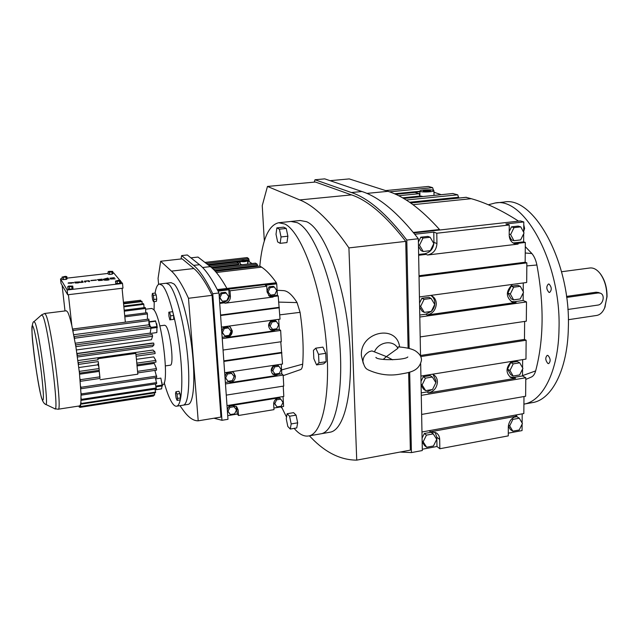 <?xml version="1.0" encoding="UTF-8"?>
<svg xmlns="http://www.w3.org/2000/svg" width="639" height="639" viewBox="0 0 639 639"><rect width="100%" height="100%" fill="white"/><g stroke="black" fill="none" stroke-linecap="round" stroke-linejoin="round"><path stroke-width="0.96" d="M423.537 190.622L423.194 191.245L426.548 191.508L430.239 191.149L430.558 190.518L423.537 190.622L423.553 191.277M433.234 190.254C430.462 189.328 419.711 189.959 419.839 191.045L420.494 191.508C423.194 192.451 434.097 191.82 433.929 190.734L433.234 190.254M427.211 190.254L427.227 191.444M420.095 195.909L423.01 196.5M441.206 194.671L433.953 192.211M458.754 198.058L457.74 194.823L452.811 193.545M518.541 221.134C501.647 210.255 485.888 202.771 471.255 198.689L466.071 197.339M433.522 190.35L432.595 187.642L428.41 186.444L385.66 190.59M330.067 180.677L349.253 178.912L387.969 191.333C403.824 196.173 421.005 208.897 439.512 229.513L439.52 230.024L520.402 220.926L523.796 221.941L505.896 223.962L509.251 225.008L509.203 235.12C509.387 239.553 511.296 242.453 514.922 243.81L518.125 244.09L427.595 255.009C433.346 253.691 436.461 249.881 436.94 243.571L436.796 233.227L509.251 225.008M395.653 194.32L414.671 192.443M414.959 192.411L419.168 193.697L420.119 196.788M525.29 246.646L531.888 253.547C534.228 256.327 535.905 260.145 536.904 265.001C544.212 304.755 543.797 340.06 535.65 370.908C534.747 374.063 533.349 376.091 531.472 376.994L531.281 377.074M413.361 232.452L439.512 229.513M413.745 232.923L439.52 230.024M523.772 224.832L524.603 228.395L523.716 231.422M549.093 284.083C551.776 287.191 551.952 289.986 549.62 292.47L548.965 292.382C546.289 289.251 546.121 286.464 548.454 284.004L549.093 284.083M548.014 355.484C550.586 358.607 550.81 361.315 548.693 363.623L547.895 363.479C545.339 360.34 545.115 357.632 547.232 355.348L548.014 355.484M488.316 204.776L495.113 203.002C524.299 196.397 561.242 263.388 559.013 328.933C558.462 370.979 542.854 401.228 523.908 404.128L532.247 402.642M509.938 376.978L513.94 377.369L522.51 375.94L522.566 369.038M522.574 367.784L522.646 359.629M522.51 375.94L525.801 377.761L525.625 396.252L421.636 414.439M523.98 396.539L523.828 413.553L515.322 415.086L516.935 416.101C511.743 417.602 508.868 421.165 508.317 426.788L508.277 435.878L439.824 448.738L439.696 439.456C439.6 436.621 438.498 434.44 436.397 432.93L430.51 431.78L516.935 416.101M508.293 433.162L522.055 430.59L522.111 424.192M522.119 422.97L522.191 413.848M513.109 242.972L523.629 241.877L523.692 233.722M523.708 232.372L523.796 221.941M523.629 241.877L525.33 242.445L525.154 262.238L526.856 262.861L526.68 282.494L419.424 296.927M511.152 301.496L514.395 301.72L523.141 300.49L523.205 292.894M523.213 291.584L523.285 282.949M523.141 300.49L526.496 301.935L526.32 321.177L420.182 336.921M524.635 321.425L524.475 339.405L526.145 340.228L525.969 359.086L420.917 376.083M314.212 182.131L314.995 179.759L324.748 178.864L361.938 191.516C379.095 196.988 397.897 212.723 418.329 238.73L420.542 356.195M420.686 363.887L422.315 450.543L411.428 452.588L400.102 452.053M418.625 254.482L424.639 253.763C430.366 252.461 433.466 248.675 433.937 242.397L433.785 232.109L436.796 233.227M433.785 232.109L414.815 234.249M422.291 449.233L436.964 446.493L439.824 448.738M495.249 202.986L503.931 202.076C533.509 195.446 570.747 262.166 568.351 327.503C567.704 369.51 551.776 399.742 532.535 402.594M419.04 276.615L526.856 262.861M509.219 235.807L511.432 239.857L513.948 240.703L520.649 239.897L524.044 233.003L520.753 226.877L518.197 226.086L511.496 226.853L509.219 231.486M507.518 369.142L510.729 374.662L513.157 376.028L519.627 374.949L522.91 368.36L519.723 362.816L517.263 361.498L510.793 362.545L507.518 369.142L509.938 370.492L513.157 376.028M420.526 355.484L524.475 339.405M420.71 356.578L526.145 340.228M421.277 395.357L525.801 377.761M421.237 392.897L427.028 391.931L428.449 392.913L515.561 378.288L510.944 377.617C505.545 372.96 505.745 367.561 511.527 361.426M419.807 317.032L526.496 301.935M419.767 315.043L425.686 314.212L427.14 314.995L516.056 302.447L512.174 301.999C505.689 296.983 505.784 291.12 512.454 284.411M419.024 275.744L525.154 262.238M514.754 242.948L516.432 243.515L525.33 242.445M418.641 255.281L426.109 254.386L427.595 255.009M421.972 431.98L515.322 415.086M507.845 292.958L511.12 298.796L513.604 299.875L520.202 298.956L523.549 292.191L520.298 286.32L517.79 285.298L511.184 286.192L507.845 292.958L510.321 294.02L513.604 299.875M519.299 418.21L512.901 419.376L509.666 425.878L512.837 431.173L519.211 429.983L522.438 423.521L519.299 418.21L516.887 416.684L513.94 417.219M508.348 426.101L510.441 429.608L512.837 431.173M314.995 179.759L351.418 192.531C368.232 198.058 386.683 213.905 406.787 240.056L418.329 238.73M406.787 240.056L409.152 348.487M409.671 372.154L411.428 452.588M418.473 246.287L421.013 250.592L423.218 251.518L430.359 250.664L433.817 243.555L430.151 237.253L427.914 236.398L420.774 237.213L418.393 242.117M436.964 446.493L436.82 437.26L435.111 432.228M422.155 441.845L424.56 445.559L426.668 447.244L433.442 445.974L436.725 439.32L433.25 433.889L431.117 432.26L424.344 433.49L422.083 438.074M425.686 314.212L431.269 311.409M431.349 311.337C433.649 308.988 434.808 306.209 434.832 302.99C434.704 299.667 433.378 297.151 430.862 295.442M431.109 298.421L424.064 299.371L420.646 306.377L424.288 312.391L431.317 311.409L434.72 304.436L431.109 298.421L428.913 297.311L421.884 298.261L419.543 303.062M419.615 307.103L422.115 311.225L424.288 312.391M427.028 391.931L431.94 389.59M433.01 388.552L435.838 382.793M435.862 382.665L435.99 380.892L433.058 374.438M421.093 385.285L423.537 389.167L425.67 390.637L432.547 389.486L435.886 382.705L432.355 377.026L430.191 375.612L423.314 376.722L421.013 381.403M516.432 243.515L518.125 244.09M520.753 226.877L514.02 227.644L510.617 234.577L513.948 240.703M510.617 234.577L509.203 234.114M514.02 227.644L511.496 226.853M519.723 362.816L513.229 363.871L510.793 362.545M513.229 363.871L509.938 370.492M428.449 392.913C433.985 391.411 436.98 387.721 437.443 381.842C437.316 378.631 436.006 376.243 433.514 374.678L432.539 374.198M427.14 314.995C432.787 313.605 435.838 309.851 436.309 303.741C436.125 299.899 434.464 297.199 431.317 295.633L430.758 295.402M429.089 430.694L430.51 431.78M520.298 286.32L513.676 287.223L511.184 286.192M513.676 287.223L510.321 294.02M509.666 425.878L508.468 425.095M512.901 419.376L511.911 418.745M264.322 241.007L262.246 205.614L267.461 186.436L315.394 182.027L351.506 194.887C367.992 200.414 386.068 215.902 405.741 241.374L408.097 348.231M408.633 372.473L410.35 450.136L356.73 460.136C340.723 460.056 325.61 452.644 311.401 437.891L309.364 435.83M430.151 237.253L422.978 238.075L419.511 245.224L418.441 244.793M422.978 238.075L420.774 237.213M419.511 245.224L423.218 251.518M433.25 433.889L426.453 435.135L423.154 441.821L426.668 447.244M423.154 441.821L422.139 441.014M426.453 435.135L424.344 433.49M420.646 306.377L419.591 305.825M424.064 299.371L421.884 298.261M432.355 377.026L425.446 378.152L422.099 384.974L421.069 384.271M425.446 378.152L423.314 376.722M422.099 384.974L425.67 390.637M267.461 186.436L299.755 199.927C314.516 205.734 330.906 221.725 348.918 247.908L356.73 460.136M405.741 241.374L348.918 247.908M399.615 346.985C396.811 323.661 359.645 331.793 361.41 355.731L363.279 363.415M282.095 408.233L280.793 406.915M291.08 221.445L300.162 220.503L306.584 221.709C323.15 228.618 342.895 277.845 348.71 332.44C354.669 387.058 345.148 430.255 329.884 432.228L329.7 432.26M363 361.115C363.072 357.265 365.181 354.094 369.318 351.61L371.97 350.923L374.462 351.873C378.655 341.601 393.281 339.477 397.889 348.335L398.145 346.889C406.46 347.488 412.323 348.894 415.741 351.115C419.791 354.006 421.692 357.089 421.436 360.372C418.96 371.69 409.112 372.521 399.295 374.278C388.792 376.059 378.312 374.542 367.872 369.741M278.74 222.731L290.985 221.461L297.263 222.684C313.469 229.657 332.959 279.083 338.838 333.854C344.86 388.648 335.707 431.916 320.794 433.825L320.61 433.857M392.689 359.821L386.403 356.594L383.224 359.422M374.462 351.873L386.403 356.594L397.889 348.335M598.455 292.51L596.115 292.223L566.497 296.416M561.553 271.743L589.877 267.989C593.447 267.589 596.858 269.426 600.101 273.5C604.662 279.834 606.914 287.646 606.858 296.959L604.925 307.255C602.952 312.088 600.205 314.819 596.666 315.45L596.602 315.458M567.863 309.476L597.777 305.099C603.368 304.595 605.389 294.603 600.189 293.149L598.12 292.966L566.633 297.439M599.622 272.909L600.468 273.931C604.909 280.082 607.098 287.686 607.034 296.736L604.606 308.038M82.359 282.15L83.174 282.302L82.391 280.944L81.608 281.04L81.976 281.743L80.666 282.174L83.15 282.055M82.191 281.911L82.383 282.398M80.666 282.174L80.802 282.582L82.223 282.158M81.608 281.04L81.968 281.783M90.842 280.673L96.345 280.178M97.408 279.674L101.465 280.337M101.321 279.483L97.408 279.634L101.593 280.17L98.51 280.569L102.4 280.146L98.19 279.57L101.297 279.235L98.318 279.698M98.51 280.569L102.4 280.329M103.143 279.387L103.167 279.57C103.502 280.178 105.171 280.353 108.175 280.082L109.269 279.706L107.911 277.997L103.135 279.323C103.478 279.93 105.147 280.098 108.151 279.834L109.269 279.706M62.231 279.451L66.121 279.451L67.071 278.892L66.815 276.599L65.354 276.328L61.975 277.15L62.231 279.451M72.031 289.052L73.014 288.453L72.75 286.072L68.708 286.072L67.726 286.663L67.99 289.044L72.031 289.052L71.776 286.663L72.75 286.072M119.98 280.425L113.582 272.797L112.871 272.885M108.167 273.42L66.991 278.133M62.143 278.684L60.537 278.868L67.151 289.994L122.52 283.46L120.436 280.976M119.757 283.428L120.619 282.853L120.388 280.497L118.814 280.217L115.507 281.072L115.739 283.428L119.757 283.428L119.525 281.072L120.388 280.497M112.105 274.171L112.943 273.636L112.72 271.375L108.87 271.375L108.015 271.91L109.517 272.174L109.748 274.443L112.105 274.171L111.881 271.902L112.72 271.375M108.015 271.91L108.239 274.179L109.748 274.443M111.386 279.027L112.967 278.42L110.635 278.125L114.413 277.661L110.763 278.253M114.413 277.661L109.868 278.189L111.258 278.532L110.491 278.963L115.196 278.836L110.491 278.995M109.868 278.221L110.691 278.748M88.797 281.655L89.58 281.559L89.109 280.681L84.372 281.152L84.851 282.111L85.642 282.023L85.163 281.088L88.326 280.769L88.797 281.655L88.35 281.024L85.251 281.24M84.404 281.36L84.851 282.111M74.659 282.142L79.22 281.911L75.019 282.702C77.463 282.861 79.132 282.598 80.035 281.903L74.659 282.142L79.156 282.095M75.019 282.702L75.051 282.949C77.487 283.109 79.156 282.845 80.059 282.158L80.035 282.071M68.317 282.877L73.677 282.558L68.74 283.125M68.117 283.197L73.709 282.805M69.18 283.077L72.375 282.71M96.313 279.93L90.802 280.473L96.313 279.93M115.507 281.072L117.081 281.36L117.312 283.716M61.975 277.15L65.865 277.15L66.121 279.451M63.437 277.422L63.692 279.722M115.196 278.844L111.258 278.9L112.967 278.42M109.517 272.174L111.881 271.902M122.52 283.46L122.976 288.165L67.678 294.771L61.048 283.444L60.537 278.868M67.151 289.994L67.678 294.771M88.765 281.4L89.556 281.312M117.081 281.36L119.525 281.072M67.726 286.663L71.776 286.663M69.252 286.959L69.515 289.347M84.827 281.863L85.618 281.767M65.865 277.15L66.815 276.599M101.297 279.235L102.056 279.123M108.366 279.634L107.256 278.237L103.925 279.259C104.205 279.754 105.571 279.898 108.023 279.674L108.366 279.634M95.53 280.018L91.601 280.409L95.53 280.018M72.822 282.821L69.18 283.245L72.822 282.821M108.207 279.658L107.28 278.484L103.989 279.403M91.704 280.545L95.475 280.202M71.4 283.245L70.897 283.301M122.073 288.269L125.34 322.168M68.405 294.683L71.832 325.61L75.953 347.161L79.42 372.793L81.025 394.111L80.897 402.051L80.49 404.679L79.659 405.909L79.891 407.386L153.264 396.052L153.44 395.285M62.111 285.258L64.994 310.945M41.727 314.787L44.698 313.469L66.344 310.778L67.662 312.064C68.844 314.26 70.234 318.781 71.832 325.61M148.967 324.796L148.871 319.109L72.774 329.013L72.75 329.796M123.439 302.383L140.564 300.266L123.423 302.271M123.535 303.445L141.778 301.177L142.345 303.781M124.285 311.177L145.588 308.477L145.221 307.527L124.19 310.179M123.575 303.86L142.106 301.56M145.764 312.894L145.588 308.477M124.829 316.84L147.425 313.933L147.05 312.727L124.709 315.594M144.055 307.671L143.799 304.316L123.862 306.816M147.401 319.3L147.425 313.933M123.79 306.097L143.448 303.637L143.799 304.316M145.62 309.212L151.731 308.437L153.536 309.444C161.827 316.912 169.958 385.029 162.61 384.814M140.708 301.312L140.564 300.266M155.549 320.882L149.159 321.721L155.549 320.882L156.986 326.585L156.835 332.576L150.253 333.462L150.293 332.44L150.253 333.462M75.298 343.223L150.189 333.143M76.408 349.972L151.427 339.716L152.561 336.258L76.033 346.634L75.626 345.156M76.936 353.471L151.994 343.127L153.695 343.095L153.959 344.868L152.505 346.578L77.447 357.001M77.934 360.54L152.977 350.036L154.902 351.817L155.117 353.583L136.123 356.25L137.026 364.837L155.98 362.113L155.828 360.412L136.866 363.128M78.829 367.537L97.967 364.813L97.871 364.006L98.454 363.926M136.411 359.35L153.751 356.882L155.828 360.412M79.571 374.214L99.229 371.379M137.034 365.923L154.287 363.431L156.451 368.583L156.539 370.165L137.697 372.92M161.595 388.824L162.162 385.093L160.852 378.104L155.7 378.879M72.774 329.013L73.086 330.475L149.238 320.53M73.102 331.473L73.086 330.475M156.715 382.585L81.241 393.936L81.281 395.142L156.667 383.775L155.373 377.673M81.241 393.936L80.977 392.729M81.025 394.111L81.281 395.142M153.695 343.095L77.119 353.655L77.383 355.46L153.959 344.868M79.428 371.363L79.619 373.104L99.261 370.277L99.077 368.551L79.428 371.363L79.204 370.804M79.811 406.899L79.172 407.003L78.877 406.037M79.172 407.003L79.052 406.005M75.953 347.161L76.033 346.634M136.123 356.25L135.756 353.255L97.887 358.567L98.047 359.813L78.365 362.585L78.597 364.39L98.27 361.594L99.077 368.551M156.355 387.977L81.329 399.383L81.313 400.326L156.243 388.911L155.429 383.967M81.329 399.383L81.065 398.033M81.049 399.119L81.313 400.326M156.747 376.051L80.889 387.306L80.985 388.736L156.771 377.465L154.878 370.404M80.889 387.306L80.634 386.276M80.738 387.921L80.985 388.736M155.684 392.066L81.145 403.489L81.081 404.152L155.509 392.729L155.101 389.087M81.145 403.489L80.897 402.051M80.826 402.81L81.081 404.152M80.202 380.732L80.426 381.307L99.996 378.44L99.868 376.85L80.282 379.702L80.426 381.307M80.282 379.702L80.035 378.895M150.972 328.055L150.628 326.465L74.276 336.577L74.579 338.215L150.972 328.055L150.293 332.44M74.276 336.577L74.204 337.112M74.555 338.989L74.579 338.215M154.734 394.75L80.602 406.516L154.51 395.118L154.422 392.897M80.714 406.156L80.49 404.679M80.354 405.086L80.602 406.516M153.536 395.98L80.051 407.331L153.296 396.044M80.051 407.331L79.843 405.845M97.871 364.006L98.598 365.316M99.117 370.3L99.972 378.448M137.026 364.837L136.746 362.912M98.718 366.498L97.967 364.813M98.206 361.618L98.973 368.328M154.902 351.817L135.955 354.485M156.451 368.583L137.545 371.355L136.922 364.725M75.745 344.884L152.258 334.548L152.561 336.258M149.135 322.168L150.165 326.521M149.766 326.577L149.135 324.844M98.047 359.813L97.887 358.567M159.814 325.866L164.654 325.227L165.725 325.818C170.333 330.163 174.415 365.78 170.254 365.196L165.405 365.899M100.171 379.71L137.816 374.182L137.545 371.339M162.37 385.812L161.867 382.354M155.373 389.047L155.229 389.734M157.218 327.416L156.731 323.837M99.181 370.285L99.868 376.842M155.277 293.069L156.18 294.978L156.739 299.124L156.395 301.336L153.528 301.696L152.641 299.763L152.09 295.641L152.409 293.421L155.277 293.069M172.698 311.672L173.632 315.458L173.736 319.356L169.854 319.859L168.928 316.081L168.824 312.191L172.698 311.672M178.928 391.276L179.942 393.6L180.533 397.945L180.094 399.926L177.107 400.397L176.1 398.049L175.517 393.736L175.941 391.739L178.928 391.276M155.077 293.093C156.012 287.414 157.474 284.395 159.47 284.036L162.25 285.361C168.297 291.144 176.356 320.387 179.918 350.939C183.537 381.515 181.803 405.645 176.58 406.204C175.294 406.404 173.896 405.414 172.37 403.241C169.631 399.191 166.907 392.314 164.199 382.593M154.071 310.139L154.239 301.6M135.851 353.391L97.967 358.711M152.409 293.421L153.304 295.33L156.18 294.978M159.51 284.028L166.188 283.229L169.039 284.547C175.246 290.298 183.417 319.452 186.947 349.94C190.534 380.453 188.641 404.559 183.257 405.15L188.042 404.391M153.304 295.33L153.863 299.483L156.739 299.124M153.863 299.483L153.528 301.696M175.941 391.739L176.955 394.071L179.942 393.6M176.955 394.071L177.538 398.409L180.533 397.945M177.538 398.409L177.107 400.397M169.639 312.072L170.573 315.858L173.632 315.458M170.573 315.858L170.677 319.764M280.154 243.323L286.967 242.572L287.885 236.206L286.224 228.458L283.668 227.157L276.871 227.875L276.016 234.233L277.646 241.917L280.154 243.323L281.04 236.957L287.885 236.206M316.569 364.917L323.693 363.831L326.114 361.722L325.738 353.319L322.943 347.121L315.786 348.167L313.445 350.38L313.837 358.703L316.569 364.917L318.941 362.808L318.557 354.389L325.738 353.319M259.809 266.088C262.286 239.657 268.564 225.208 278.652 222.739L284.738 224.001C300.474 231.054 319.604 280.745 325.57 335.755C331.681 390.788 323.014 434.145 308.589 435.966C304.436 436.645 300.13 434.68 295.673 430.071L294.14 428.386M286.544 417.147L281.464 406.803M283.365 290.617L283.588 290.633C287.814 290.961 292.303 294.946 297.063 302.59L300.082 312.343C302.886 331.345 303.757 348.614 302.694 364.158C302.439 367.265 301.776 369.062 300.713 369.542L300.642 369.566M296.073 415.142L293.573 412.658L287.119 413.737L286.256 418.864L287.822 426.477L290.282 429.049L291.176 423.929L297.67 422.818L296.073 415.142L289.579 416.229L287.119 413.737M290.282 429.049L296.744 427.93L297.67 422.818M281.04 236.957L279.387 229.185L276.871 227.875M279.387 229.185L286.224 228.458M318.941 362.808L326.114 361.722M318.557 354.389L315.786 348.167M290.985 221.461L297.263 222.684C313.469 229.657 332.959 279.083 338.838 333.854C344.86 388.648 335.707 431.916 320.794 433.825L308.589 435.966M291.176 423.929L289.579 416.229M252.014 263.556L249.394 261.806L248.643 258.579L247.141 257.581L204.911 262.413M257.597 266.327L257.182 264.211L255.472 263.18M276.415 283.636L276.36 282.734C271.216 275.417 266.295 270.217 261.615 267.142L259.865 266.088M217.755 290.489L275.904 283.293L276.735 283.852L265.401 285.258L266.751 286.208L267.094 291.999L269.554 296.272L273.109 297.039L224.976 303.213C228.49 302.407 230.304 300.218 230.415 296.632L230.016 290.785L266.751 286.208M217.284 289.579L276.36 282.734M240.008 261.239L240.336 264.282L242.413 264.682M247.101 264.131L247.732 263.611M190.933 257.852L198.002 257.062L210.335 266.623C215.479 270.561 220.998 277.821 226.893 288.397M283.237 386.132L283.812 396.436L278.324 397.322L278.868 397.857C275.545 398.728 273.812 400.845 273.668 404.199L273.987 409.639L238.531 415.486L238.155 409.998L236.71 406.779L232.109 405.398L278.868 397.857M273.899 408.049L283.596 406.452L283.045 396.555M268.636 295.53L271.743 296.049L277.374 295.33L276.735 283.852M277.374 295.33L278.205 295.921L280.034 319.149L221.421 327.104M270.057 329.341L273.7 330.139L279.283 329.357L278.724 319.332M279.283 329.357L280.665 330.467L281.288 341.713L223.051 350.052M280.769 341.793L282.534 364.014L224.664 372.721M272.366 373.727L276.256 374.646L281.767 373.799L281.232 364.206M281.767 373.799L283.149 375.061L283.756 386.052L226.262 395.118M227.724 415.638L237.317 414.064L238.531 415.486M219.68 302.71L223.77 302.183C227.276 301.384 229.082 299.196 229.193 295.625L228.794 289.802L230.016 290.785M228.794 289.802L218.075 291.128M181.037 258.971L181.636 255.6L187.315 254.969L199.52 264.714C205.494 269.418 211.988 278.836 218.985 292.974L227.987 419.304L221.965 420.294L213.985 418.226M240.144 261.407C243.139 262.03 245.616 261.83 247.557 260.792L247.405 260.568C244.41 259.945 241.941 260.145 240.008 261.183L240.144 261.407M208.594 265.273L236.67 262.03M240.04 261.663L236.805 262.03L238.267 263.052L238.666 265.113M222.236 338.614L280.665 330.467M223.818 360.859L281.36 352.424M223.858 361.418L281.911 352.896M220.591 315.53L279.403 307.766M273.788 402.714L277.046 406.891L281.168 406.22L283.021 402.354L280.769 399.159L276.639 399.83L275.984 399.167M274.658 400.629L273.939 402.123M280.769 399.159L279.682 398.089L276.927 398.528M271.743 296.049L272.557 296.648L278.205 295.921M219.728 303.413L224.497 302.798L224.976 303.213M220.559 315.043L278.844 307.359M227.005 405.589L278.324 397.322M267.158 290.849L270.593 295.098L274.842 294.555L276.751 290.553L274.419 287.071L273.316 286.312L269.067 286.839L267.158 290.849L270.593 295.098M269.163 325.075L272.565 329.341L276.775 328.758L278.676 324.796L276.36 321.401L275.265 320.538L271.056 321.113L269.163 325.075L272.565 329.341M271.783 369.773L275.153 374.047L279.307 373.408L281.184 369.51L278.9 366.227L277.813 365.244L273.66 365.867L271.783 369.773L275.153 374.047M225.463 383.951L283.149 375.061M222.14 337.304L226.198 336.737L226.917 337.432L274.514 330.802L270.712 329.9C267.637 326.657 267.925 323.454 271.583 320.299M225.359 382.465L229.361 381.85L230.08 382.641L277.07 375.405L272.997 374.35C270.345 371.275 270.68 368.256 274.011 365.292M237.317 414.064L236.286 406.412M227.364 410.605L230.383 414.551L234.625 413.856L236.502 409.942L233.171 405.597L228.93 406.276L227.3 409.695M219.297 297.367L222.396 301.241L226.781 300.681L228.706 296.616L226.254 293.093L221.861 293.644L220.91 292.846L219.233 296.392M226.254 293.093L225.287 292.303L220.91 292.846M181.636 255.6L193.609 265.393C199.472 270.121 205.846 279.57 212.747 293.748L218.985 292.974M212.747 293.748L221.965 420.294M226.198 336.737C229.665 335.914 231.454 333.742 231.566 330.235L230.216 327M228.666 327.903L224.321 328.494L222.404 332.528L224.84 335.954L229.185 335.355L231.094 331.337L227.7 327.008L223.362 327.599L221.701 331.106M221.773 332.056L224.84 335.954M229.361 381.85L232.197 380.636M232.38 380.493L234.665 375.405L233.626 372.617M225 377.345L228.035 381.275L232.324 380.62L234.209 376.659L230.855 372.313L226.573 372.96L224.928 376.411M245.879 260.744L244.314 260.512L241.686 261.223L245.352 261.215L245.879 260.744M276.639 399.83L274.778 403.704L273.788 402.69M274.778 403.704L277.046 406.891M226.917 337.432C230.391 336.601 232.189 334.429 232.292 330.906L230.288 327.056L228.53 326.146M272.557 296.648L273.109 297.039M231.63 404.838L232.109 405.398M274.419 287.071L270.161 287.606L268.244 291.624M270.161 287.606L269.067 286.839M276.36 321.401L272.142 321.976L270.249 325.954M272.142 321.976L271.056 321.113M230.08 382.641C233.515 381.771 235.28 379.622 235.392 376.179L233.738 372.713L231.861 371.634M278.9 366.227L274.738 366.858L273.66 365.867M274.738 366.858L272.861 370.772M234.13 406.708L229.88 407.402L228.003 411.324L227.364 410.558M229.88 407.402L228.93 406.276M228.003 411.324L230.383 414.551M221.861 293.644L219.928 297.726L222.396 301.241M219.928 297.726L219.289 297.175M158.592 284.363L158.065 278.364L160.669 261.255L182.163 258.843L193.857 268.532C199.448 273.101 205.518 282.039 212.068 295.338L220.966 417.075L198.21 420.821C193.297 420.941 188.233 417.323 183.026 409.966L179.958 405.669M222.404 332.528L221.757 331.913M224.321 328.494L223.362 327.599M231.821 373.344L227.524 373.991L225.631 377.961L224.992 377.258M227.524 373.991L226.573 372.96M225.631 377.961L228.035 381.275M242.221 260.752L242.253 261.311M244.314 260.512L244.362 261.327M212.068 295.338L188.489 298.285L198.21 420.821M160.669 261.255L171.476 271.128C176.652 275.784 182.323 284.834 188.489 298.285M166.22 283.229L171.052 282.646L173.96 283.956C180.278 289.683 188.529 318.781 192.035 349.221C195.606 379.686 193.593 403.768 188.098 404.375M166.188 283.229L169.039 284.547C175.246 290.298 183.417 319.452 186.947 349.94C190.534 380.453 188.641 404.559 183.257 405.15L176.58 406.204M433.961 192.73L434.44 192.682M395.293 194.152L419.847 191.732M403.217 198.234L420.103 196.54M389.502 191.844L432.595 187.642M394.439 193.777L419.839 191.277M432.268 190.055L433.514 189.927M531.888 253.547L525.234 252.996M536.904 265.001L526.832 265.904M410.677 203.002L466.422 197.307M406.196 200.031L457.74 194.823M409.583 202.243L458.73 197.235M410.19 202.667L458.738 197.715M413.018 204.68L471.255 198.689M403.64 198.473L453.139 193.505M535.65 370.908L522.51 375.652M387.969 191.333L366.794 193.401M398.616 195.734L419.168 193.697M402.522 197.834L420.095 196.069M513.94 377.369L515.561 378.288M514.395 301.72L516.056 302.447M351.418 192.531L361.938 191.516M433.937 242.397L436.94 243.571M436.82 437.26L439.696 439.456M424.639 253.763L426.109 254.386M351.506 194.887L299.755 199.927M598.12 292.966L596.115 292.223M44.698 313.469L45.792 314.787C51.312 324.532 62.67 411.915 58.125 409.224L79.683 405.909M34.115 321.521L41.567 314.931L42.853 316.073C48.372 326.265 59.731 415.502 54.714 408.688L45.712 404.375M157.314 327.472L150.932 328.294M162.162 385.093L155.908 386.036M156.986 326.585L150.828 327.4M155.708 321.209L149.143 322.072M41.99 399.239C40.505 396.164 35.265 367.249 33.188 346.602C30.384 324.125 33.372 321.257 33.979 321.641L35.025 322.719C39.538 331.968 49.578 410.014 45.577 404.311C44.562 404.024 43.468 402.626 42.302 400.134M161.683 388.792L155.237 389.774M162.482 385.892L156.092 386.851M41.91 398.776C37.278 386.339 28.531 314.612 33.244 327.088C35.177 331.753 39.139 354.054 41.511 373.871C43.891 395.261 44.019 403.56 41.91 398.776M302.694 364.158L281.551 369.941M300.082 312.343L279.794 314.851M297.063 302.59L278.556 302.103M206.237 263.444L248.643 258.579M259.921 266.048L257.589 266.311M215.295 271.327L259.985 266.072M214.52 270.481L257.541 265.433M212.228 268.22L255.592 263.164M216.309 272.494L261.615 267.142M238.307 263.092L240.12 262.885M247.636 262.014L249.394 261.806M247.74 263.667L247.557 260.792L249.05 260.616M207.635 264.53L240.639 260.728M245.352 260.185L248.994 259.761M213.402 269.331L257.182 264.211M210.335 266.623L202.587 267.517M211.333 267.429L238.611 264.258M209.959 266.327L238.267 263.052M273.7 330.139L274.514 330.802M276.256 374.646L277.07 375.405M236.941 408.585L238.155 409.998M229.193 295.625L230.415 296.632M193.609 265.393L199.52 264.714M223.77 302.183L224.497 302.798M193.857 268.532L171.476 271.128M419.839 191.109L419.903 194.791M433.929 190.734L434.001 195.334M410.629 202.97L466.238 197.291M403.592 198.449L452.971 193.497M531.472 376.994L525.785 379.43M395.597 194.288L414.807 192.395M514.523 243.675L514.922 243.81M510.481 377.353L510.944 377.617M511.735 301.808L512.174 301.999M320.802 433.825L329.884 432.228M367.321 369.334C365.556 368.591 364.126 366.083 363.024 361.818M407.826 356.961C405.126 360.196 377.697 360.763 375.86 357.409L376.275 357.68M568.343 319.7L596.666 315.45M600.189 293.149L598.248 292.43M600.468 273.931L600.101 273.5M605.157 306.744L604.925 307.255M54.882 408.768L58.125 409.224M73.749 334.724L149.207 324.764M161.643 388.855L155.245 389.83M156.347 323.821L156.811 323.765M300.713 369.542L283.181 375.636M283.588 290.633L277.094 290.266M212.204 268.196L255.528 263.148M208.57 265.249L236.726 261.998M270.185 329.468L270.712 329.9M269.003 295.873L269.554 296.272M272.518 373.895L272.997 374.35"/></g></svg>
